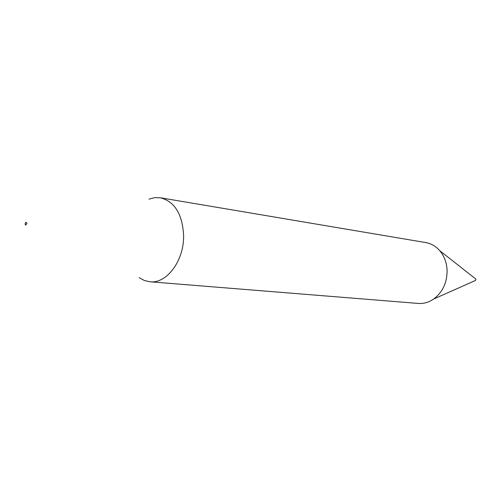 <?xml version="1.0" encoding="UTF-8"?>
<svg xmlns="http://www.w3.org/2000/svg" width="501" height="501" viewBox="0 0 501 501"><rect width="100%" height="100%" fill="white"/><g stroke="black" fill="none" stroke-linecap="round" stroke-linejoin="round"><path stroke-width="0.75" d="M475.255 280.547L475.95 279.564L475.48 278.763M139.215 277.679L144.388 280.51L149.968 281.781L418.147 303.424C423.621 303.825 428.8 302.36 433.678 299.028C442.496 292.365 446.98 282.965 447.117 270.828C446.829 262.893 444.362 256.161 439.703 250.644C435.789 246.223 431.129 243.53 425.725 242.572L160.433 197.782L154.709 197.651L148.997 199.129M27.01 223.546L25.895 222.162L25.05 223.847L25.526 225.149L27.01 223.546M149.968 281.781C166.608 283.898 183.967 260.896 183.623 235.946C182.552 214.334 174.824 201.615 160.433 197.782M475.537 280.422L433.678 299.028M475.718 278.951L439.703 250.644"/></g></svg>

